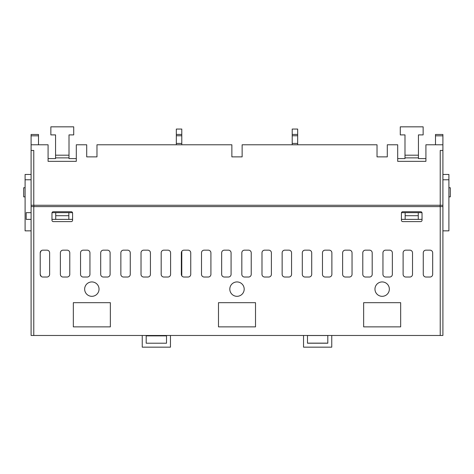 <?xml version="1.0" encoding="UTF-8"?>
<svg xmlns="http://www.w3.org/2000/svg" width="474" height="474" viewBox="0 0 474 474"><rect width="100%" height="100%" fill="white"/><g stroke="black" fill="none" stroke-linecap="round" stroke-linejoin="round"><path stroke-width="0.71" d="M442.906 335.474L31.094 335.474L31.094 206.605L442.906 206.605L442.906 335.474M442.906 174.456L448.902 174.456L448.902 179.776L442.906 179.776L442.906 205.26L31.094 205.26L31.094 134.486L38.513 134.486L38.513 144.777M435.488 144.777L435.488 134.486L442.906 134.486L442.906 150.448L440.222 150.448L440.222 205.26M442.906 179.776L442.906 150.448M41.197 250.764L40.219 252.838L40.219 274.345L41.197 276.419M440.139 205.26L440.139 206.605M33.861 205.26L33.861 206.605M292.215 134.426L292.215 129.052L297.672 129.052L297.672 134.426L292.215 134.426L292.215 144.777M297.672 144.777L297.672 134.426M176.328 134.426L176.328 129.052L181.785 129.052L181.785 134.426L176.328 134.426L176.328 144.777M181.785 144.777L181.785 134.426M181.785 251.362L181.785 275.821M52.033 212.654L72.51 212.654M68.849 212.654L68.849 219.373L72.581 219.373M401.49 212.654L421.967 212.654M418.269 212.654L418.269 219.373L422.032 219.373M442.906 144.777L425.919 144.777L425.919 161.338L397.692 161.338L397.692 144.777L387.294 144.777L387.294 156.876L377.026 156.876L377.026 144.777L242.137 144.777L242.137 156.876L231.863 156.876L231.863 144.777L96.974 144.777L96.974 156.876L86.706 156.876L86.706 144.777L76.308 144.777L76.308 161.338L48.081 161.338L48.081 144.777L31.094 144.777M69.008 157.878L55.565 157.878L55.565 134.9L50.86 134.9L50.86 126.836L73.713 126.836L73.713 134.9L69.008 134.9L69.008 158.583L76.308 158.583M55.565 157.878L55.565 158.583L48.081 158.583M418.435 157.878L404.992 157.878L404.992 134.9L400.287 134.9L400.287 126.836L423.14 126.836L423.14 134.9L418.435 134.9L418.435 158.583L425.919 158.583M404.992 157.878L404.992 158.583L397.692 158.583M33.778 205.26L33.778 150.448L31.094 150.448M51.968 213.081A1.345 1.345 0 0 1 53.307 211.736L71.236 211.736A1.345 1.345 0 0 1 72.581 213.081L72.581 220.262A1.345 1.345 0 0 1 71.236 221.601L53.307 221.601A1.345 1.345 0 0 1 51.968 220.262L51.968 213.081M401.419 213.081L401.419 220.262A1.345 1.345 0 0 0 402.764 221.601L420.693 221.601A1.345 1.345 0 0 0 422.032 220.262L422.032 213.081A1.345 1.345 0 0 0 420.693 211.736L402.764 211.736A1.345 1.345 0 0 0 401.419 213.081M403.113 252.838L403.113 274.345A2.69 2.69 0 0 0 405.797 277.029L409.832 277.029A2.69 2.69 0 0 0 412.516 274.345L412.516 252.838A2.69 2.69 0 0 0 409.832 250.154L405.797 250.154A2.69 2.69 0 0 0 403.113 252.838M382.951 252.838L382.951 274.345A2.69 2.69 0 0 0 385.64 277.029L389.669 277.029A2.69 2.69 0 0 0 392.359 274.345L392.359 252.838A2.69 2.69 0 0 0 389.669 250.154L385.64 250.154A2.69 2.69 0 0 0 382.951 252.838M362.788 252.838L362.788 274.345A2.69 2.69 0 0 0 365.478 277.029L369.507 277.029A2.69 2.69 0 0 0 372.197 274.345L372.197 252.838A2.69 2.69 0 0 0 369.507 250.154L365.478 250.154A2.69 2.69 0 0 0 362.788 252.838M342.631 252.838L342.631 274.345A2.69 2.69 0 0 0 345.315 277.029L349.35 277.029A2.69 2.69 0 0 0 352.04 274.345L352.04 252.838A2.69 2.69 0 0 0 349.35 250.154L345.315 250.154A2.69 2.69 0 0 0 342.631 252.838M322.468 252.838L322.468 274.345A2.69 2.69 0 0 0 325.158 277.029L329.187 277.029A2.69 2.69 0 0 0 331.877 274.345L331.877 252.838A2.69 2.69 0 0 0 329.187 250.154L325.158 250.154A2.69 2.69 0 0 0 322.468 252.838M302.305 252.838L302.305 274.345A2.69 2.69 0 0 0 304.995 277.029L309.03 277.029A2.69 2.69 0 0 0 311.714 274.345L311.714 252.838A2.69 2.69 0 0 0 309.03 250.154L304.995 250.154A2.69 2.69 0 0 0 302.305 252.838M282.149 252.838L282.149 274.345A2.69 2.69 0 0 0 284.833 277.029L288.867 277.029A2.69 2.69 0 0 0 291.557 274.345L291.557 252.838A2.69 2.69 0 0 0 288.867 250.154L284.833 250.154A2.69 2.69 0 0 0 282.149 252.838M261.986 252.838L261.986 274.345A2.69 2.69 0 0 0 264.676 277.029L268.705 277.029A2.69 2.69 0 0 0 271.395 274.345L271.395 252.838A2.69 2.69 0 0 0 268.705 250.154L264.676 250.154A2.69 2.69 0 0 0 261.986 252.838M241.823 252.838L241.823 274.345A2.69 2.69 0 0 0 244.513 277.029L248.548 277.029A2.69 2.69 0 0 0 251.232 274.345L251.232 252.838A2.69 2.69 0 0 0 248.548 250.154L244.513 250.154A2.69 2.69 0 0 0 241.823 252.838M221.666 252.838L221.666 274.345A2.69 2.69 0 0 0 224.35 277.029L228.385 277.029A2.69 2.69 0 0 0 231.075 274.345L231.075 252.838A2.69 2.69 0 0 0 228.385 250.154L224.35 250.154A2.69 2.69 0 0 0 221.666 252.838M201.503 252.838L201.503 274.345A2.69 2.69 0 0 0 204.193 277.029L208.222 277.029A2.69 2.69 0 0 0 210.912 274.345L210.912 252.838A2.69 2.69 0 0 0 208.222 250.154L204.193 250.154A2.69 2.69 0 0 0 201.503 252.838M181.341 252.838L181.341 274.345A2.69 2.69 0 0 0 184.031 277.029L188.065 277.029A2.69 2.69 0 0 0 190.749 274.345L190.749 252.838A2.69 2.69 0 0 0 188.065 250.154L184.031 250.154A2.69 2.69 0 0 0 181.341 252.838M161.184 252.838L161.184 274.345A2.69 2.69 0 0 0 163.868 277.029L167.903 277.029A2.69 2.69 0 0 0 170.593 274.345L170.593 252.838A2.69 2.69 0 0 0 167.903 250.154L163.868 250.154A2.69 2.69 0 0 0 161.184 252.838M141.021 252.838L141.021 274.345A2.69 2.69 0 0 0 143.711 277.029L147.74 277.029A2.69 2.69 0 0 0 150.43 274.345L150.43 252.838A2.69 2.69 0 0 0 147.74 250.154L143.711 250.154A2.69 2.69 0 0 0 141.021 252.838M120.858 252.838L120.858 274.345A2.69 2.69 0 0 0 123.548 277.029L127.583 277.029A2.69 2.69 0 0 0 130.267 274.345L130.267 252.838A2.69 2.69 0 0 0 127.583 250.154L123.548 250.154A2.69 2.69 0 0 0 120.858 252.838M100.701 252.838L100.701 274.345A2.69 2.69 0 0 0 103.391 277.029L107.42 277.029A2.69 2.69 0 0 0 110.11 274.345L110.11 252.838A2.69 2.69 0 0 0 107.42 250.154L103.391 250.154A2.69 2.69 0 0 0 100.701 252.838M80.539 252.838L80.539 274.345A2.69 2.69 0 0 0 83.228 277.029L87.257 277.029A2.69 2.69 0 0 0 89.947 274.345L89.947 252.838A2.69 2.69 0 0 0 87.257 250.154L83.228 250.154A2.69 2.69 0 0 0 80.539 252.838M60.382 252.838L60.382 274.345A2.69 2.69 0 0 0 63.066 277.029L67.101 277.029A2.69 2.69 0 0 0 69.785 274.345L69.785 252.838A2.69 2.69 0 0 0 67.101 250.154L63.066 250.154A2.69 2.69 0 0 0 60.382 252.838M40.219 252.838A2.69 2.69 0 0 1 42.909 250.154L46.938 250.154A2.69 2.69 0 0 1 49.628 252.838L49.628 274.345A2.69 2.69 0 0 1 46.938 277.029L42.909 277.029A2.69 2.69 0 0 1 40.219 274.345M423.27 252.838L423.27 274.345A2.69 2.69 0 0 0 425.96 277.029L429.989 277.029A2.69 2.69 0 0 0 432.679 274.345L432.679 252.838A2.69 2.69 0 0 0 429.989 250.154L425.96 250.154A2.69 2.69 0 0 0 423.27 252.838M237 281.935A7.193 7.193 0 0 1 243.227 292.725A7.193 7.193 0 0 1 230.773 292.725A7.193 7.193 0 0 1 237 281.935M382.157 281.935A7.193 7.193 0 0 1 388.384 292.725A7.193 7.193 0 0 1 375.929 292.725A7.193 7.193 0 0 1 382.157 281.935M91.843 281.935A7.193 7.193 0 0 1 98.071 292.725A7.193 7.193 0 0 1 85.616 292.725A7.193 7.193 0 0 1 91.843 281.935M218.49 302.679L218.49 326.87L255.51 326.87L255.51 302.679L218.49 302.679M363.647 302.679L363.647 326.87L400.666 326.87L400.666 302.679L363.647 302.679M73.334 302.679L73.334 326.87L110.353 326.87L110.353 302.679L73.334 302.679M442.906 205.26L442.906 206.605M448.902 179.776L448.902 230.85L442.906 230.85M31.094 205.26L31.094 206.605M31.094 174.456L25.098 174.456L25.098 230.85L31.094 230.85M448.902 187.745L450.3 187.745L450.3 196.858L448.902 196.858M25.098 187.745L23.7 187.745L23.7 196.858L25.098 196.858M435.488 135.825L442.906 135.825M38.513 135.825L31.094 135.825M51.968 219.373L68.849 219.373M401.419 219.373L418.269 219.373M31.106 212.654L26.189 212.654L26.189 219.373L31.106 219.373M418.269 215.7L405.151 215.7L405.151 219.373M405.151 212.654L405.151 215.7M68.849 215.7L55.731 215.7L55.731 219.373M55.731 212.654L55.731 215.7M142.247 335.474L142.247 347.164L170.468 347.164L170.468 335.474M166.516 335.474L166.516 343.212L146.193 343.212L146.193 335.474M303.532 335.474L303.532 347.164L331.753 347.164L331.753 335.474M327.807 335.474L327.807 343.212L307.484 343.212L307.484 335.474M307.484 335.521L327.807 335.521M307.484 343.135L327.807 343.135M146.193 335.865L166.516 335.865M440.222 335.474L440.222 206.605M33.778 335.474L33.778 206.605M25.098 179.776L31.094 179.776M418.435 155.194L404.992 155.194M69.008 155.194L55.565 155.194M297.672 135.771L292.215 135.771M297.672 143.432L292.215 143.432M181.785 135.771L176.328 135.771M181.785 143.432L176.328 143.432"/></g></svg>
